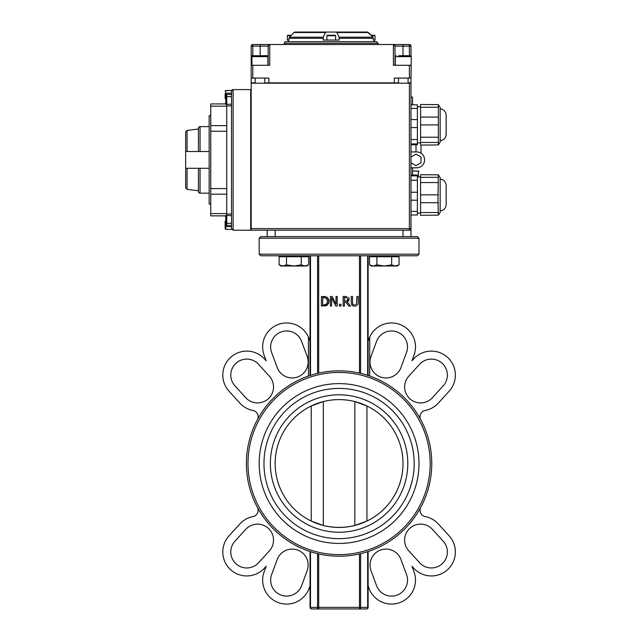 <?xml version="1.0" encoding="UTF-8"?>
<svg xmlns="http://www.w3.org/2000/svg" width="641" height="641" viewBox="0 0 641 641"><rect width="100%" height="100%" fill="white"/><g stroke="black" fill="none" stroke-linecap="round" stroke-linejoin="round"><path stroke-width="0.96" d="M246.392 463.523A92.689 92.689 0 0 0 385.425 543.792A92.689 92.689 0 0 0 385.425 383.254A92.689 92.689 0 0 0 246.392 463.523M368.126 551.548L367.654 551.701L368.126 551.548L368.126 607.356L367.654 607.356A1.594 1.13 90 0 1 366.524 608.95A1.594 1.594 0 0 0 368.126 607.356M310.5 551.701L310.036 551.548L310.5 551.701L310.5 607.356L310.036 607.356A1.594 1.594 0 0 0 311.63 608.95A1.594 1.594 0 0 1 310.036 607.356L310.036 551.548M366.524 608.95L311.63 608.95A1.594 1.13 -90 0 1 310.5 607.356L317.559 607.356L317.559 553.68L318.689 553.944L318.689 607.356L317.559 607.356A1.594 1.13 90 0 0 318.689 608.95L318.689 607.356L359.473 607.356L359.473 608.95A1.594 1.13 -90 0 0 360.603 607.356L359.473 607.356L359.473 553.944L360.603 553.68L360.603 607.356L367.654 607.356L367.654 551.701M310.036 255.775L310.036 375.506L310.5 375.354L308.441 376.051L308.441 337.006A23.973 23.973 0 0 0 277.497 324.771A23.973 23.973 0 0 0 264.132 355.242L266.191 360.811L264.509 358.96A23.973 23.973 0 0 0 230.648 357.341A23.973 23.973 0 0 0 229.029 391.202L239.806 403.061A23.973 23.973 0 0 0 252.963 410.464A6.394 6.394 0 0 1 257.378 419.759M367.654 375.354L368.126 375.506L367.654 375.354L367.654 255.775M420.784 419.759A6.394 6.394 0 0 1 425.191 410.464A23.973 23.973 0 0 0 438.348 403.061L449.133 391.202A23.973 23.973 0 0 0 447.514 357.341A23.973 23.973 0 0 0 413.653 358.96L411.971 360.811L414.022 355.242A23.973 23.973 0 0 0 400.665 324.771A23.973 23.973 0 0 0 369.721 337.006L369.721 376.051L368.126 375.506L368.126 255.775M360.603 255.775L360.603 373.374L359.473 373.11L359.473 255.775M318.689 255.775L318.689 373.11L317.559 373.374L317.559 255.775M310.036 341.148L308.441 337.006M369.721 337.006L368.126 341.148M420.784 507.295A6.394 6.394 0 0 0 425.191 516.59A23.973 23.973 0 0 1 438.348 523.993L449.133 535.852A23.973 23.973 0 0 1 447.514 569.713A23.973 23.973 0 0 1 413.653 568.094L411.971 566.243L414.022 571.812A23.973 23.973 0 0 1 399.84 602.596A23.973 23.973 0 0 1 369.048 588.414L368.126 585.906M310.036 585.906L309.106 588.414A23.973 23.973 0 0 1 278.314 602.596A23.973 23.973 0 0 1 264.132 571.812L266.191 566.243L264.509 568.094A23.973 23.973 0 0 1 230.648 569.713A23.973 23.973 0 0 1 229.029 535.852L239.806 523.993A23.973 23.973 0 0 1 252.963 516.59A6.394 6.394 0 0 0 257.378 507.295M419.567 562.726L408.79 550.867A15.977 15.977 0 0 1 409.863 528.288A15.977 15.977 0 0 1 432.435 529.37L443.219 541.228A15.977 15.977 0 0 1 442.138 563.8A15.977 15.977 0 0 1 419.567 562.726M376.547 585.65L370.995 570.618A15.977 15.977 0 0 1 380.45 550.09A15.977 15.977 0 0 1 400.978 559.545L406.53 574.576A15.977 15.977 0 0 1 397.075 595.104A15.977 15.977 0 0 1 376.547 585.65M370.995 356.436L376.547 341.405A15.977 15.977 0 0 1 397.075 331.95A15.977 15.977 0 0 1 406.53 352.478L400.978 367.509A15.977 15.977 0 0 1 380.45 376.964A15.977 15.977 0 0 1 370.995 356.436M443.219 385.826L432.435 397.684A15.977 15.977 0 0 1 409.863 398.766A15.977 15.977 0 0 1 408.79 376.187L419.567 364.328A15.977 15.977 0 0 1 442.138 363.255A15.977 15.977 0 0 1 443.219 385.826M245.719 529.37A15.977 15.977 0 0 1 268.291 528.288A15.977 15.977 0 0 1 269.372 550.867L258.595 562.726A15.977 15.977 0 0 1 236.016 563.8A15.977 15.977 0 0 1 234.943 541.228L245.719 529.37M277.184 559.545A15.977 15.977 0 0 1 297.712 550.09A15.977 15.977 0 0 1 307.167 570.618L301.615 585.65A15.977 15.977 0 0 1 281.087 595.104A15.977 15.977 0 0 1 271.632 574.576L277.184 559.545M277.184 367.509L271.632 352.478A15.977 15.977 0 0 1 281.087 331.95A15.977 15.977 0 0 1 301.615 341.405L307.167 356.436A15.977 15.977 0 0 1 297.712 376.964A15.977 15.977 0 0 1 277.184 367.509M258.595 364.328L269.372 376.187A15.977 15.977 0 0 1 268.291 398.766A15.977 15.977 0 0 1 245.719 397.684L234.943 385.826A15.977 15.977 0 0 1 236.016 363.255A15.977 15.977 0 0 1 258.595 364.328M357.614 304.956L358.111 303.433M355.354 306.238L356.516 305.909M351.284 303.425L352.149 305.388L354.048 306.238M352.149 305.388L351.789 304.956M358.167 302.464L358.167 296.479L356.893 296.479L356.484 304.403L354.697 305.188L352.919 304.403L352.502 302.464L352.59 303.586M328.913 300.292L328.961 301.799M328.689 303.097L328.448 303.658M327.679 304.755L326.437 305.621M325.548 305.917L324.995 305.997M326.565 296.983L321.421 296.479L321.421 306.069L327.022 305.3L328.985 301.286L327.038 297.24L328.737 299.531M323.609 296.479L325.348 296.607M346.797 296.543L346.252 296.495M349.025 298.153L348.448 297.28M348.287 301.222L347.174 301.895L349.161 299.083L348.624 300.845M418.982 238.204L418.982 254.181L259.172 254.181L259.172 238.204L418.982 238.204L417.387 236.601L410.993 236.601L410.993 83.186L409.391 83.186L409.391 228.613L410.993 228.613L410.993 236.601L275.157 236.601L275.157 230.207M275.157 236.601L267.169 236.601L267.169 230.207L267.169 236.601L260.775 236.601L259.172 238.204M259.172 254.181L260.775 255.775L417.387 255.775L418.982 254.181M403.005 463.523A63.924 63.924 0 0 1 307.119 518.881A63.924 63.924 0 0 1 307.119 408.165A63.924 63.924 0 0 1 403.005 463.523A63.924 63.924 0 0 1 307.119 518.881A63.924 63.924 0 0 1 307.119 408.165A63.924 63.924 0 0 1 403.005 463.523A63.924 63.924 0 0 1 366.94 521.053L366.94 405.993A63.924 63.924 0 0 0 354.826 401.57L366.94 405.993A63.924 63.924 0 0 0 354.826 401.57L354.826 525.476C344.329 528 333.833 528 323.328 525.476L311.214 521.053A63.924 63.924 0 0 0 323.328 525.476L323.328 401.57A63.924 63.924 0 0 0 311.214 405.993L323.328 401.57A63.924 63.924 0 0 0 311.214 405.993L311.214 521.053A63.924 63.924 0 0 0 323.328 525.476M366.94 521.053L354.826 525.476A63.924 63.924 0 0 0 366.94 521.053A63.924 63.924 0 0 1 354.826 525.476M259.172 463.523A79.901 79.901 0 0 0 379.031 532.727A79.901 79.901 0 0 0 379.031 394.327A79.901 79.901 0 0 0 259.172 463.523M352.502 302.464L352.502 296.479L351.228 296.479L351.228 302.464M337.23 306.069L337.23 296.479L336.036 296.479L336.036 304.074L332.174 296.479L330.363 296.479L330.363 306.069L331.557 306.069L331.557 297.801L335.796 306.069L337.23 306.069M323.665 304.964L322.695 304.964L322.695 297.584L326.205 298.161L327.655 301.27L326.317 304.331L323.665 304.964M345.635 296.479L343.159 296.479L343.159 306.069L344.441 306.069L344.441 302.256L345.9 302.256L348.928 306.069L350.587 306.069L347.174 301.895M345.707 297.584L347.23 297.913L347.831 299.187L347.286 300.693L344.441 301.19L344.441 297.584L347.23 297.913L347.831 299.187L347.286 300.693M339.418 306.069L340.956 306.069L340.956 304.235L339.418 304.235L339.418 306.069M397.067 255.775L397.067 256.737L397.067 255.775M373.206 266.007L376.9 264.861L384.28 266.007L371.492 266.007L369.52 264.861L373.206 266.007M391.659 264.861L395.353 266.007L384.28 266.007L391.659 264.861L391.659 256.737L399.039 256.737L399.039 264.861L395.353 266.007L397.067 266.007L399.039 264.861M376.9 264.861L376.9 256.737L369.52 256.737L369.52 264.861M376.9 256.737L391.659 256.737M282.809 266.007L286.495 264.861L293.882 266.007L281.095 266.007L279.115 264.861L282.809 266.007M301.262 264.861L304.948 266.007L293.882 266.007L301.262 264.861L301.262 256.737L308.642 256.737L308.642 264.861L304.948 266.007L306.662 266.007L308.642 264.861L306.662 266.007M286.495 264.861L286.495 256.737L279.115 256.737L279.115 264.861M286.495 256.737L301.262 256.737M281.095 255.775L281.095 256.737L281.095 255.775L306.662 255.775L306.662 256.737M252.786 65.286L251.184 65.286L251.184 78.074L252.786 78.074L252.786 65.286L269.749 65.286L269.749 44.517L393.414 44.517A1.594 1.594 0 0 1 395.008 46.112L410.993 46.112A1.594 1.594 0 0 0 409.391 44.517L409.391 55.703M264.709 82.865L268.867 82.865L268.867 78.074L252.786 78.074M268.763 44.517L252.786 44.517A1.594 1.594 0 0 0 251.184 46.112L251.184 65.286M255.118 82.865L251.184 82.865L251.184 78.074M251.184 228.613L251.184 230.207L409.391 230.207L409.391 228.613L251.184 228.613L251.184 83.186L409.391 83.186M409.391 230.207A1.594 1.594 0 0 0 410.993 228.613M410.993 65.286L409.391 65.286L409.391 78.074L410.993 78.074L411.282 56.656A0.962 0.962 0 0 0 410.32 55.703L398.678 55.703M268.867 82.865L394.295 82.865L394.295 78.074L409.391 78.074M403.005 55.703L403.005 44.517L409.391 44.517L393.414 44.517L393.414 65.286L409.391 65.286M410.993 55.975L410.993 46.112A1.594 1.594 0 0 0 409.391 44.517M393.414 44.517L395.008 46.112L395.008 65.286M251.184 46.112L252.786 46.112L252.786 44.517A1.594 1.594 0 0 0 251.184 46.112M252.786 55.703L252.786 46.112L268.146 46.112A1.594 1.594 0 0 1 269.749 44.517L268.146 46.112L268.146 65.286M331.181 41.641L288.298 41.641L289.043 38.308L323.224 38.308L323.288 37.178L289.508 37.178L293.866 32.515L291.375 35.247L287.817 35.247L291.375 35.247M371.451 35.728L375.025 35.728L375.025 40.038L373.326 40.038L374.072 40.038L374.072 41.641M323.224 38.308L323.224 40.038L339.137 40.038L339.137 38.308L373.326 38.308L372.862 37.178L339.081 37.178L336.918 32.515L368.503 32.515L372.862 37.178M325.452 32.515L326.598 32.05L294.844 32.05L293.858 32.515L325.452 32.515L323.288 37.178M326.598 32.05L335.772 32.05L336.918 32.515M339.081 37.178L339.137 38.308M373.326 40.038L373.326 38.308M368.503 32.515L367.525 32.05L370.995 35.247L374.552 35.247L375.025 35.728M366.075 32.05L335.772 32.05M289.508 37.178L289.043 38.308M363.143 32.05L367.525 32.05M294.596 32.074L296.286 32.05M376.459 41.641L285.902 41.641A1.594 1.594 0 0 0 284.308 43.235L378.062 43.235L376.459 41.641M408.085 82.865L410.993 82.865L410.993 78.074M410.993 151.933L416.746 151.933A7.828 7.828 0 0 1 424.574 159.761L424.574 159.97A7.828 7.828 0 0 1 416.746 167.798L410.993 167.798M410.993 97.063L412.588 97.063L412.588 104.812M416.001 151.933L416.001 144.77M421.009 153.191L421.009 145.082M410.993 162.782L416.001 165.674L421.009 162.782L421.009 157.005L416.001 154.112L410.993 157.005M412.588 167.798L412.588 175.025M440.159 179.055C443.828 179.608 445.824 181.732 446.152 185.433L446.152 204.567C445.824 208.269 443.828 210.392 440.159 210.953M437.955 198.99L438.356 174.849L420.584 174.705L438.356 174.849L438.789 175.378L440.159 177.661L440.159 212.339L438.356 215.152L437.955 198.99M420.584 174.849L420.584 215.296L438.356 215.152M410.993 214.983L417.387 214.983L417.387 175.025L410.993 175.025L417.387 175.041M440.159 140.74C443.828 140.179 445.824 138.055 446.152 134.362L446.152 115.22C445.824 111.518 443.828 109.395 440.159 108.842M440.159 121.494L440.159 142.126L438.356 144.938L438.356 104.635L440.159 107.448L440.159 121.494M438.356 144.938L420.584 145.082L438.356 144.938M438.356 104.635L420.584 104.491L420.584 144.938M417.387 104.828L417.387 144.77L410.993 144.754M398.494 82.865L394.295 82.865M251.184 106.686L250.703 106.686M251.184 213.1L250.703 213.1M198.454 128.216A1.594 1.594 0 0 1 200.048 126.622L209.158 126.622L200.048 126.622A1.594 1.594 0 0 0 198.454 128.216L198.454 151.508M200.048 193.165L209.158 193.165L200.048 193.165A1.594 1.594 0 0 1 198.454 191.571A1.594 1.594 0 0 0 200.048 193.165L200.048 168.287M198.454 168.287L198.454 191.571M231.529 223.292L226.738 223.292L226.738 225.464L231.529 225.464M226.738 223.292L226.738 96.607L231.529 96.607M231.529 226.658L225.776 226.658L225.776 215.472L231.529 215.616M231.529 94.435L226.738 94.435L226.738 96.607M231.529 228.613L233.124 230.207L233.124 89.58L231.529 91.182L231.529 228.613L233.124 230.207L250.703 230.207L250.703 89.58L233.124 89.58A1.594 1.594 0 0 0 231.529 91.182A1.594 1.594 0 0 1 233.124 89.58M226.738 213.621L210.753 213.621L210.753 194.159L226.738 194.159M210.753 204.102L209.158 204.102L209.158 115.692L210.753 115.692M209.158 153.616L209.158 166.171M209.158 168.287L185.666 168.287L185.666 151.508L209.158 151.508M225.151 103.93L210.753 103.93L225.151 103.93M226.738 125.636L210.753 125.636L210.753 131.221L226.738 131.221M226.738 188.574L210.753 188.574L210.753 131.221M210.753 188.574L210.753 194.159M210.753 213.621L210.753 215.865L225.183 215.865M210.753 103.93L210.753 106.174L226.738 106.174M210.753 125.636L210.753 106.174M185.666 168.287L185.666 187.765L187.068 189.351L187.068 168.287M187.068 151.508L187.068 130.444L185.666 132.03L185.666 151.508M225.135 93.682L225.135 96.078M225.135 96.334L225.135 98.61M225.135 221.065L225.135 223.461M225.135 223.821L225.135 228.773L225.776 229.414L225.776 226.658L225.135 226.017M231.529 229.414L225.776 229.414M267.906 56.656A0.962 0.962 0 0 0 266.944 55.703L252.883 55.703L251.921 56.656L267.906 56.656L267.906 65.286L259.909 65.286M262.217 55.703L264.525 55.703M255.302 55.703L257.602 55.703M405.593 55.703L410.32 55.703M289.043 40.038L287.336 40.038L287.336 35.728L290.918 35.728M335.644 35.728L335.644 40.038L326.862 40.038L326.862 35.728L335.644 35.728L335.171 35.247L327.335 35.247L326.862 35.728M329.258 35.247L335.171 35.247M371.788 35.247L372.942 35.247M247.987 463.523A91.086 91.086 0 0 1 384.624 384.64A91.086 91.086 0 0 1 384.624 542.414A91.086 91.086 0 0 1 247.987 463.523M310.5 375.354L310.5 255.775M407.796 463.523A68.715 68.715 0 0 0 304.723 404.014A68.715 68.715 0 0 0 304.723 523.04A68.715 68.715 0 0 0 407.796 463.523M263.972 463.523A75.109 75.109 0 0 1 376.636 398.478A75.109 75.109 0 0 1 376.636 528.577A75.109 75.109 0 0 1 263.972 463.523M260.158 55.703L260.158 44.517M403.005 230.207L403.005 236.601M420.584 212.54L438.356 212.54M420.584 202.708L438.356 202.708M420.584 194.864L438.356 194.864M420.584 182.557L438.356 182.557M420.584 177.325L438.356 177.325M410.993 200.208L417.387 200.208M410.993 192.236L417.387 192.236M410.993 211.394L417.387 211.394M410.993 175.842L417.387 175.842M410.993 180.241L417.387 180.241M420.584 142.47L438.356 142.47M420.584 137.23L438.356 137.23M420.584 124.923L438.356 124.923M420.584 117.079L438.356 117.079M420.584 107.247L438.356 107.247M410.993 127.559L417.387 127.559M410.993 119.579L417.387 119.579M410.993 108.393L417.387 108.393M410.993 143.953L417.387 143.953M410.993 139.546L417.387 139.546M200.048 151.508L200.048 126.622M231.529 214.022L226.738 214.022M231.529 105.877L226.738 105.877M225.776 104.403L225.776 90.485L225.135 91.118M396.258 55.703L395.297 56.656L411.282 56.656M412.588 171.043L418.341 171.043L418.982 171.684L418.341 171.043L418.341 176.9M371.492 256.737L371.492 255.775M378.062 44.517L378.062 43.235M284.308 44.517L284.308 43.235M420.584 176.9L417.387 176.9M420.584 213.1L417.387 213.1M417.387 142.887L420.584 142.887M417.387 106.686L420.584 106.686M410.993 104.812L417.387 104.812M410.993 144.77L417.387 144.77M231.529 104.275L226.738 104.275M187.068 189.351L198.454 190.746M187.068 130.444L198.454 129.041M225.776 90.485L231.529 90.485M226.738 104.427L225.135 103.786M231.529 93.233L225.776 93.233L225.135 93.874M225.776 215.472L225.135 216.113M251.184 56.656L252.145 55.703L251.184 56.656M255.118 78.074L255.118 83.186M264.709 78.074L264.709 83.186M251.921 56.656L251.921 65.286M398.494 78.074L398.494 83.186M408.085 78.074L408.085 83.186M395.297 56.656L395.297 65.286M287.336 35.728L287.817 35.247"/></g></svg>
